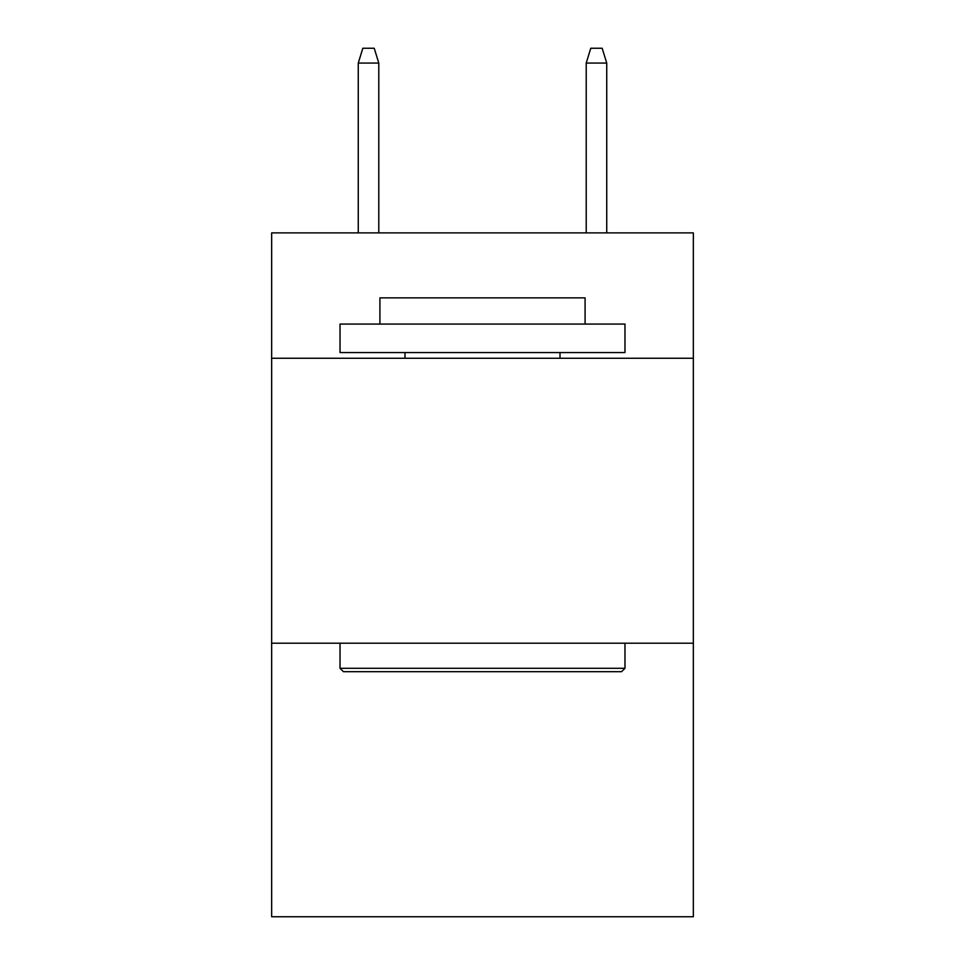 <?xml version="1.0" encoding="UTF-8"?>
<svg xmlns="http://www.w3.org/2000/svg" width="965" height="965" viewBox="0 0 965 965"><rect width="100%" height="100%" fill="white"/><g stroke="black" fill="none" stroke-linecap="round" stroke-linejoin="round"><path stroke-width="1.45" d="M693.352 358.268L693.352 232.891L271.647 232.891L271.647 358.268L693.352 358.268L693.352 916.75L271.647 916.75L271.647 358.268M693.352 643.209L271.647 643.209M343.444 671.7L340.03 668.287L624.97 668.287L621.557 671.7L343.444 671.7M624.97 324.071L624.97 352.563L340.03 352.563L340.03 324.071L624.97 324.071M379.921 324.071L379.921 297.859L585.08 297.859L585.08 324.071M624.97 643.209L624.97 668.287M340.03 643.209L340.03 668.287M560.002 352.563L560.002 358.268M404.998 352.563L404.998 358.268M378.787 232.891L378.787 63.063L358.268 63.063L358.268 232.891M358.268 63.063L362.828 48.25L374.227 48.25L378.787 63.063M586.213 63.063L590.773 48.25L602.172 48.25L606.732 63.063L586.213 63.063L586.213 232.891M606.732 63.063L606.732 232.891"/></g></svg>

